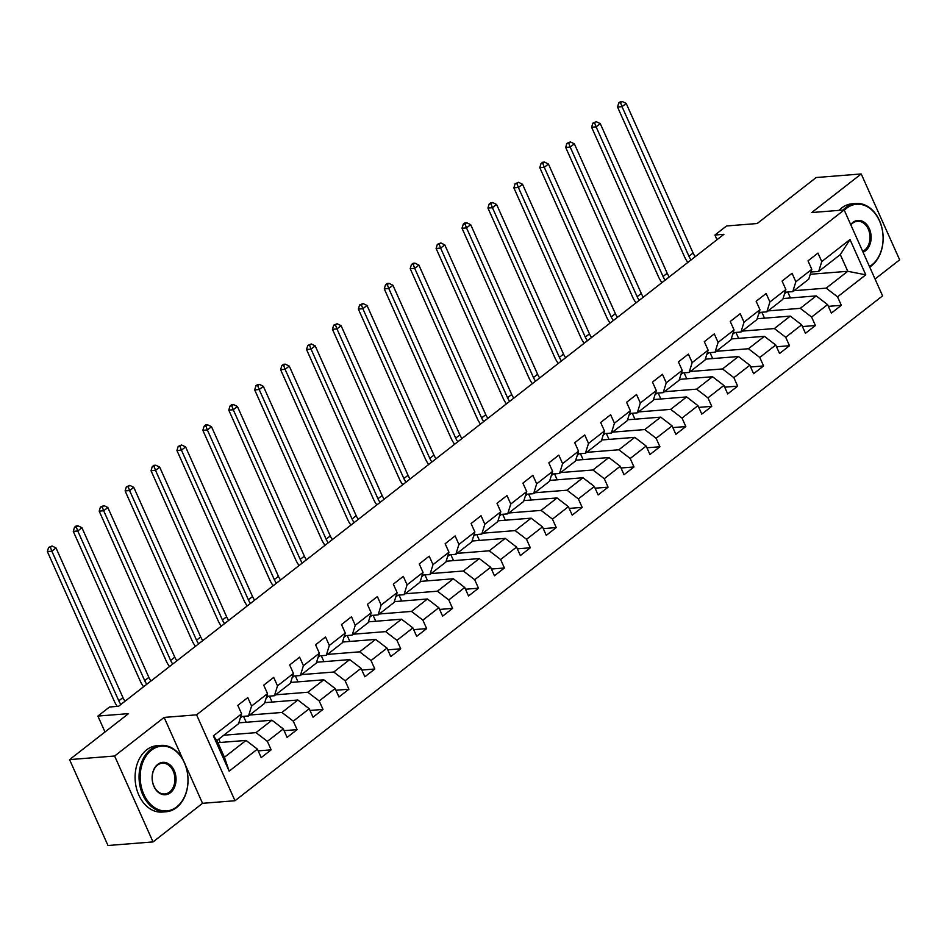 <?xml version="1.0" encoding="UTF-8"?>
<svg xmlns="http://www.w3.org/2000/svg" width="947" height="947" viewBox="0 0 947 947"><rect width="100%" height="100%" fill="white"/><g stroke="black" fill="none" stroke-linecap="round" stroke-linejoin="round"><path stroke-width="1.42" d="M875.052 279.022L899.65 259.845L861.225 173.952L816.16 177.539L757.186 223.528L726.538 225.966L714.914 235.034L716.997 239.709M234.998 800.736L882.592 295.855L844.168 209.962L196.574 714.831L234.998 800.736L202.551 803.316L185.198 764.537M183.316 760.323L164.127 717.424L114.623 756.014L153.035 841.919L202.551 803.316M153.035 841.919L107.982 845.505L69.557 759.612L128.532 713.636L97.884 716.074L104.999 731.972M114.623 756.014L69.557 759.612M810.253 274.287L847.778 271.292L840.297 254.577L818.705 271.422L821.759 261.561L817.971 253.086L808.004 260.851L811.792 269.327L795.847 281.768L792.047 273.292L782.08 281.058L785.868 289.533L769.923 301.963L766.135 293.499L756.168 301.264L759.956 309.74L744.011 322.169L740.223 313.706L730.244 321.471L734.043 329.947L718.086 342.376L714.298 333.9L704.331 341.678L708.119 350.153L692.174 362.583L688.386 354.107L678.419 361.884L682.207 370.36L666.262 382.789L662.462 374.314L652.495 382.091L656.295 390.566L640.338 402.996L636.55 394.52L626.583 402.297L630.371 410.761L614.425 423.202L610.637 414.727L600.67 422.492L604.458 430.968L588.501 443.409L584.713 434.933L574.746 442.699L578.534 451.174L562.589 463.616L558.801 455.14L548.834 462.905L552.622 471.381L536.677 483.822L532.877 475.347L522.91 483.112L526.71 491.588L510.753 504.017L506.965 495.553L496.997 503.319L500.785 511.794L484.84 524.224L481.052 515.748L471.085 523.525L474.873 532.001L458.916 544.43L455.128 535.955L445.161 543.732L448.949 552.208L433.004 564.637L429.216 556.161L419.249 563.938L423.037 572.414L407.092 584.844L403.292 576.368L393.325 584.145L397.124 592.609L381.168 605.05L377.38 596.574L367.412 604.352L371.2 612.816L355.255 625.257L351.467 616.781L341.5 624.547L345.288 633.022L329.331 645.463L325.543 636.988L315.576 644.753L319.364 653.229L303.419 665.67L299.631 657.194L289.664 664.96L293.452 673.435L277.507 685.865L273.707 677.401L263.74 685.166L267.539 693.642L251.582 706.071L247.794 697.596L237.827 705.373L241.615 713.849L213.371 735.866L229.162 771.154L224.439 757.257L246.042 740.424L217.917 742.661M821.759 261.561L850.004 239.544L865.783 274.831L837.539 296.849L841.338 305.325L828.353 306.355M229.162 771.154L257.406 749.136L261.194 757.612L271.162 749.835L267.374 741.359L283.319 728.93L287.107 737.405L297.074 729.628L293.286 721.152L309.231 708.723L313.031 717.199L322.998 709.421L319.198 700.958L335.155 688.516L338.943 696.992L348.91 689.215L345.122 680.751L361.067 668.31L364.855 676.785L374.823 669.02L371.035 660.544L386.992 648.103L390.78 656.579L400.747 648.813L396.959 640.338L412.904 627.897L416.692 636.372L426.659 628.607L422.871 620.131L438.816 607.702L442.616 616.166L452.583 608.4L448.783 599.925L464.74 587.495L468.528 595.971L478.495 588.194L474.707 579.718L490.653 567.289L494.441 575.764L504.408 567.987L500.62 559.511L516.577 547.082L520.365 555.558L530.332 547.78L526.544 539.305L542.489 526.875L546.277 535.351L556.244 527.574L552.456 519.11L568.401 506.669L572.201 515.144L582.168 507.367L578.368 498.903L594.325 486.462L598.113 494.938L608.081 487.172L604.293 478.697L620.238 466.255L624.026 474.731L633.993 466.966L630.205 458.49L646.162 446.049L649.95 454.524L659.917 446.759L656.129 438.283L672.074 425.854L675.862 434.318L685.829 426.552L682.041 418.077L697.986 405.647L701.786 414.123L711.753 406.346L707.954 397.87L723.91 385.441L727.698 393.916L737.666 386.139L733.878 377.664L749.823 365.234L753.611 373.71L763.578 365.933L759.79 357.457L775.747 345.028L779.535 353.503L789.502 345.726L785.714 337.262L801.659 324.821L805.447 333.297L815.414 325.519L811.626 317.056L827.571 304.614L831.371 313.09L841.338 305.325M97.884 716.074L109.521 707.007L118.529 706.296L723.922 234.311L714.914 235.034M811.792 269.327L808.738 279.187L792.781 291.629L785.039 292.244M783.086 298.542L816.207 295.902L800.262 308.343L768.053 310.912M792.781 291.629L795.847 281.768M827.571 304.614L816.207 295.902M811.626 317.056L800.262 308.343M785.868 289.533L782.814 299.394L766.869 311.835L759.115 312.451M757.162 318.748L790.295 316.109L774.35 328.55L742.128 331.119M766.869 311.835L769.923 301.963M801.659 324.821L790.295 316.109M785.714 337.262L774.35 328.55M759.956 309.74L756.902 319.601L740.956 332.03L733.203 332.657M731.25 338.955L764.383 336.315L748.426 348.745L716.216 351.313M740.956 332.03L744.011 322.169M775.747 345.028L764.383 336.315M759.79 357.457L748.426 348.745M734.043 329.947L730.977 339.807L715.032 352.237L707.279 352.864M705.326 359.162L738.459 356.522L722.514 368.951L690.304 371.52M715.032 352.237L718.086 342.376M749.823 365.234L738.459 356.522M733.878 377.664L722.514 368.951M708.119 350.153L705.065 360.014L689.12 372.443L681.367 373.059M679.413 379.368L712.546 376.728L696.59 389.158L664.38 391.727M689.12 372.443L692.174 362.583M723.91 385.441L712.546 376.728M707.954 397.87L696.59 389.158M682.207 370.36L679.153 380.221L663.196 392.65L655.454 393.265M653.501 399.575L686.622 396.935L670.677 409.364L638.467 411.933M663.196 392.65L666.262 382.789M697.986 405.647L686.622 396.935M682.041 418.077L670.677 409.364M656.295 390.566L653.229 400.427L637.284 412.856L629.53 413.472M627.577 419.781L660.71 417.142L644.765 429.571L612.543 432.14M637.284 412.856L640.338 402.996M672.074 425.854L660.71 417.142M656.129 438.283L644.765 429.571M630.371 410.761L627.316 420.622L611.371 433.063L603.618 433.679M601.665 439.988L634.798 437.348L618.841 449.778L586.631 452.346M611.371 433.063L614.425 423.202M646.162 446.049L634.798 437.348M630.205 458.49L618.841 449.778M604.458 430.968L601.404 440.829L585.447 453.27L577.694 453.885M575.74 460.195L608.874 457.543L592.929 469.984L560.719 472.553M585.447 453.27L588.501 443.409M620.238 466.255L608.874 457.543M604.293 478.697L592.929 469.984M578.534 451.174L575.48 461.035L559.535 473.476L551.781 474.092M549.828 480.401L582.961 477.75L567.004 490.191L534.795 492.76M559.535 473.476L562.589 463.616M594.325 486.462L582.961 477.75M578.368 498.903L567.004 490.191M552.622 471.381L549.568 481.242L533.611 493.683L525.869 494.298M523.916 500.596L557.037 497.956L541.092 510.397L508.882 512.966M533.611 493.683L536.677 483.822M568.401 506.669L557.037 497.956M552.456 519.11L541.092 510.397M526.71 491.588L523.644 501.448L507.699 513.878L499.945 514.505M497.992 520.803L531.125 518.163L515.18 530.604L482.958 533.173M507.699 513.878L510.753 504.017M542.489 526.875L531.125 518.163M526.544 539.305L515.18 530.604M500.785 511.794L497.731 521.655L481.786 534.084L474.033 534.712M472.08 541.009L505.213 538.37L489.256 550.799L457.046 553.368M481.786 534.084L484.84 524.224M516.577 547.082L505.213 538.37M500.62 559.511L489.256 550.799M474.873 532.001L471.819 541.862L455.862 554.291L448.109 554.906M446.155 561.216L479.289 558.576L463.343 571.005L431.134 573.574M455.862 554.291L458.916 544.43M490.653 567.289L479.289 558.576M474.707 579.718L463.343 571.005M448.949 552.208L445.895 562.068L429.95 574.498L422.196 575.113M420.243 581.422L453.376 578.783L437.419 591.212L405.209 593.781M429.95 574.498L433.004 564.637M464.74 587.495L453.376 578.783M448.783 599.925L437.419 591.212M423.037 572.414L419.983 582.275L404.026 594.704L396.284 595.32M394.331 601.629L427.452 598.989L411.507 611.419L379.297 613.987M404.026 594.704L407.092 584.844M438.816 607.702L427.452 598.989M422.871 620.131L411.507 611.419M397.124 592.609L394.059 602.481L378.113 614.911L370.36 615.526M368.407 621.836L401.54 619.196L385.595 631.625L353.373 634.194M378.113 614.911L381.168 605.05M412.904 627.897L401.54 619.196M396.959 640.338L385.595 631.625M371.2 612.816L368.146 622.676L352.201 635.117L344.448 635.733M342.494 642.042L375.628 639.391L359.671 651.832L327.461 654.401M352.201 635.117L355.255 625.257M386.992 648.103L375.628 639.391M371.035 660.544L359.671 651.832M345.288 633.022L342.234 642.883L326.277 655.324L318.523 655.94M316.57 662.249L349.703 659.597L333.758 672.039L301.548 674.607M326.277 655.324L329.331 645.463M361.067 668.31L349.703 659.597M345.122 680.751L333.758 672.039M319.364 653.229L316.31 663.089L300.365 675.531L292.611 676.146M290.658 682.444L323.791 679.804L307.834 692.245L275.624 694.814M300.365 675.531L303.419 665.67M335.155 688.516L323.791 679.804M319.198 700.958L307.834 692.245M293.452 673.435L290.398 683.296L274.441 695.725L266.699 696.353M264.746 702.65L297.867 700.011L281.922 712.452L249.712 715.021M274.441 695.725L277.507 685.865M309.231 708.723L297.867 700.011M293.286 721.152L281.922 712.452M267.539 693.642L264.473 703.503L248.528 715.932L240.775 716.559M238.822 722.857L271.955 720.217L256.01 732.647L223.788 735.215M248.528 715.932L251.582 706.071M283.319 728.93L271.955 720.217M267.374 741.359L256.01 732.647M241.615 713.849L238.561 723.709L216.958 740.542L213.371 735.866M257.406 749.136L246.042 740.424M164.127 717.424L196.574 714.831M861.225 173.952L811.721 212.542L844.168 209.962M216.958 740.542L224.439 757.257M818.705 271.422L810.952 272.038M793.965 290.705L826.175 288.137L847.778 271.292L865.783 274.831M840.297 254.577L850.004 239.544M837.539 296.849L826.175 288.137M220.26 742.484L218.769 739.134M271.162 749.835L258.176 750.876M240.301 718.086L242.432 716.417M246.184 722.277L243.521 716.334M297.074 729.628L284.1 730.67M266.225 697.88L268.344 696.223M272.097 702.07L269.445 696.128M322.998 709.421L310.012 710.463M292.138 677.673L294.268 676.016M298.009 681.864L295.357 675.921M348.91 689.215L335.925 690.256M318.05 657.467L320.181 655.809M323.933 661.657L321.27 655.715M374.823 669.02L361.849 670.05M343.974 637.26L346.105 635.603M349.845 641.45L347.194 635.52M400.747 648.813L387.761 649.843M369.886 617.053L372.017 615.396M375.77 621.244L373.106 615.313M426.659 628.607L413.685 629.637M395.81 596.847L397.929 595.19M401.682 601.037L399.03 595.107M452.583 608.4L439.597 609.43M421.723 576.64L423.854 574.983M427.594 580.831L424.943 574.9M478.495 588.194L465.51 589.223M447.635 556.434L449.766 554.776M453.518 560.636L450.855 554.693M504.408 567.987L491.434 569.029M473.559 536.239L475.69 534.57M479.431 540.429L476.779 534.487M530.332 547.78L517.346 548.822M499.471 516.032L501.602 514.375M505.355 520.223L502.691 514.28M556.244 527.574L543.27 528.615M525.396 495.826L527.515 494.168M531.267 500.016L528.615 494.074M582.168 507.367L569.183 508.409M551.308 475.619L553.439 473.962M557.179 479.809L554.528 473.867M608.081 487.172L595.095 488.202M577.22 455.412L579.351 453.755M583.103 459.603L580.44 453.66M633.993 466.966L621.019 467.996M603.144 435.206L605.275 433.548M609.016 439.396L606.364 433.466M659.917 446.759L646.931 447.789M629.057 414.999L631.187 413.342M634.94 419.19L632.276 413.259M685.829 426.552L672.855 427.582M654.981 394.792L657.1 393.135M660.852 398.983L658.201 393.052M711.753 406.346L698.768 407.376M680.893 374.586L683.024 372.929M686.764 378.788L684.113 372.846M737.666 386.139L724.68 387.181M706.805 354.391L708.936 352.722M712.689 358.582L710.025 352.639M763.578 365.933L750.604 366.974M732.729 334.184L734.86 332.515M738.601 338.375L735.949 332.433M789.502 345.726L776.516 346.768M758.642 313.978L760.772 312.321M764.525 318.168L761.862 312.226M815.414 325.519L802.44 326.561M784.566 293.771L786.685 292.114M790.437 297.962L787.786 292.019M120.896 704.45A13.317 8.144 52.1 0 1 118.789 700.804L51.86 551.19L47.35 551.545L114.279 701.171A19.97 12.204 -127.9 0 0 117.274 706.391M125.051 701.206A13.317 8.144 52.1 0 1 122.944 697.572L56.015 547.946L51.86 551.19L50.404 547.307L52.061 546.005L48.593 547.449L50.404 547.307M48.593 547.449L47.35 551.545M56.015 547.946L52.061 546.005M151.413 750.213A32.482 23.841 85.4 0 0 143.814 794.332A32.482 23.841 85.4 0 0 176.758 806.856A32.482 23.841 85.4 0 0 184.357 762.726A32.482 23.841 85.4 0 0 151.413 750.213M176.533 807.59A33.275 24.421 -94.6 0 1 166.187 811.745A33.275 24.421 -94.6 0 1 140.405 787.88A33.275 24.421 -94.6 0 1 150.561 749.551A33.275 24.421 -94.6 0 1 160.895 745.407A33.275 24.421 -94.6 0 1 186.689 769.272A33.275 24.421 -94.6 0 1 176.533 807.59M157.747 764.371A16.241 11.92 -94.6 0 1 174.224 770.633A16.241 11.92 -94.6 0 1 170.424 792.698A16.241 11.92 -94.6 0 1 153.947 786.436A16.241 11.92 -94.6 0 1 157.747 764.371M169.572 792.035A15.436 11.328 85.4 0 0 174.284 774.255A15.436 11.328 85.4 0 0 162.316 763.187A15.436 11.328 85.4 0 0 157.522 765.105A15.436 11.328 85.4 0 0 152.81 782.897A15.436 11.328 85.4 0 0 164.778 793.965A15.436 11.328 85.4 0 0 169.572 792.035M166.187 811.745L162.221 812.064A33.275 24.421 -94.6 0 1 136.439 788.188A33.275 24.421 -94.6 0 1 146.596 749.87A33.275 24.421 -94.6 0 1 156.93 745.715L160.895 745.407M869.476 266.545A32.482 23.841 85.4 0 0 871.867 264.935A32.482 23.841 85.4 0 0 879.467 220.817A32.482 23.841 85.4 0 0 846.523 208.293A32.482 23.841 85.4 0 0 844.298 210.27M843.019 210.056A33.275 24.421 -94.6 0 1 845.671 207.642A33.275 24.421 -94.6 0 1 856.005 203.487A33.275 24.421 -94.6 0 1 881.799 227.363A33.275 24.421 -94.6 0 1 871.631 265.681A33.275 24.421 -94.6 0 1 869.689 267.03M850.726 224.617A16.241 11.92 -94.6 0 1 852.856 222.45A16.241 11.92 -94.6 0 1 869.322 228.712A16.241 11.92 -94.6 0 1 865.534 250.777A16.241 11.92 -94.6 0 1 863.06 252.198M862.67 251.334A15.436 11.328 85.4 0 0 864.67 250.126A15.436 11.328 85.4 0 0 869.393 232.346A15.436 11.328 85.4 0 0 857.426 221.267A15.436 11.328 85.4 0 0 852.631 223.196A15.436 11.328 85.4 0 0 850.856 224.924M839.054 210.364A33.275 24.421 -94.6 0 1 841.705 207.949A33.275 24.421 -94.6 0 1 852.04 203.806L856.005 203.487M146.809 684.243A13.317 8.144 52.1 0 1 144.702 680.609L77.772 530.983L73.262 531.338L140.192 680.964A19.97 12.204 -127.9 0 0 143.601 686.741M150.964 681A13.317 8.144 52.1 0 1 148.857 677.365L81.927 527.739L77.772 530.983L76.316 527.1L77.974 525.798L76.174 525.94L74.517 527.242L76.316 527.1M74.517 527.242L73.262 531.338M81.927 527.739L77.974 525.798M172.733 664.036A13.317 8.144 52.1 0 1 170.626 660.402L103.685 510.776L99.186 511.131L166.116 660.757A19.97 12.204 -127.9 0 0 169.513 666.546M176.876 660.793A13.317 8.144 52.1 0 1 174.769 657.159L107.84 507.533L103.685 510.776L102.229 506.894L103.898 505.591L100.429 507.036L102.229 506.894M100.429 507.036L99.186 511.131M107.84 507.533L103.898 505.591M198.645 643.83A13.317 8.144 52.1 0 1 196.538 640.196L129.609 490.57L125.099 490.925L192.028 640.551A19.97 12.204 -127.9 0 0 195.437 646.339M202.8 640.586A13.317 8.144 52.1 0 1 200.693 636.952L133.764 487.326L129.609 490.57L128.153 486.687L129.81 485.397L126.353 486.829L128.153 486.687M126.353 486.829L125.099 490.925M133.764 487.326L129.81 485.397M224.557 623.623A13.317 8.144 52.1 0 1 222.45 619.989L155.521 470.363L151.023 470.718L217.952 620.344A19.97 12.204 -127.9 0 0 221.349 626.133M228.712 620.392A13.317 8.144 52.1 0 1 226.605 616.746L159.676 467.12L155.521 470.363L154.065 466.48L155.734 465.19L153.923 465.332L152.266 466.622L154.065 466.48M152.266 466.622L151.023 470.718M159.676 467.12L155.734 465.19M250.482 603.417A13.317 8.144 52.1 0 1 248.374 599.782L181.445 450.156L176.935 450.512L243.864 600.138A19.97 12.204 -127.9 0 0 247.262 605.926M254.636 600.185A13.317 8.144 52.1 0 1 252.529 596.539L185.6 446.925L181.445 450.156L179.989 446.274L181.646 444.983L178.178 446.416L179.989 446.274M178.178 446.416L176.935 450.512M185.6 446.925L181.646 444.983M276.394 583.21A13.317 8.144 52.1 0 1 274.287 579.576L207.357 429.95L202.847 430.317L269.777 579.931A19.97 12.204 -127.9 0 0 273.186 585.72M280.549 579.978A13.317 8.144 52.1 0 1 278.442 576.344L211.512 426.718L207.357 429.95L205.901 426.067L207.559 424.777L205.759 424.919L204.102 426.209L205.901 426.067M204.102 426.209L202.847 430.317M211.512 426.718L207.559 424.777M302.318 563.003A13.317 8.144 52.1 0 1 300.211 559.369L233.27 409.743L228.772 410.11L295.701 559.736A19.97 12.204 -127.9 0 0 299.098 565.513M306.461 559.772A13.317 8.144 52.1 0 1 304.354 556.138L237.425 406.512L233.27 409.743L231.814 405.861L233.483 404.57L231.684 404.712L230.014 406.014L231.814 405.861M230.014 406.014L228.772 410.11M237.425 406.512L233.483 404.57M328.23 542.809A13.317 8.144 52.1 0 1 326.123 539.163L259.194 389.537L254.684 389.904L321.613 539.53A19.97 12.204 -127.9 0 0 325.022 545.306M332.385 539.565A13.317 8.144 52.1 0 1 330.278 535.931L263.349 386.305L259.194 389.537L257.738 385.654L259.395 384.364L257.596 384.506L255.939 385.808L257.738 385.654M255.939 385.808L254.684 389.904M263.349 386.305L259.395 384.364M354.142 522.602A13.317 8.144 52.1 0 1 352.035 518.956L285.106 369.33L280.608 369.697L347.537 519.323A19.97 12.204 -127.9 0 0 350.935 525.1M358.297 519.358A13.317 8.144 52.1 0 1 356.19 515.724L289.261 366.098L285.106 369.33L283.65 365.459L285.319 364.157L283.508 364.299L281.851 365.601L283.65 365.459M281.851 365.601L280.608 369.697M289.261 366.098L285.319 364.157M380.067 502.395A13.317 8.144 52.1 0 1 377.96 498.749L311.03 349.135L306.52 349.49L373.449 499.116A19.97 12.204 -127.9 0 0 376.847 504.893M384.222 499.152A13.317 8.144 52.1 0 1 382.115 495.518L315.185 345.892L311.03 349.135L309.574 345.253L311.232 343.95L307.763 345.395L309.574 345.253M307.763 345.395L306.52 349.49M315.185 345.892L311.232 343.95M405.979 482.189A13.317 8.144 52.1 0 1 403.872 478.555L336.943 328.929L332.433 329.284L399.362 478.91A19.97 12.204 -127.9 0 0 402.771 484.698M410.134 478.945A13.317 8.144 52.1 0 1 408.027 475.311L341.098 325.685L336.943 328.929L335.487 325.046L337.144 323.744L333.687 325.188L335.487 325.046M333.687 325.188L332.433 329.284M341.098 325.685L337.144 323.744M431.903 461.982A13.317 8.144 52.1 0 1 429.796 458.348L362.855 308.722L358.357 309.077L425.286 458.703A19.97 12.204 -127.9 0 0 428.683 464.492M436.046 458.739A13.317 8.144 52.1 0 1 433.939 455.105L367.01 305.479L362.855 308.722L361.399 304.839L363.068 303.537L359.6 304.981L361.399 304.839M359.6 304.981L358.357 309.077M367.01 305.479L363.068 303.537M457.815 441.776A13.317 8.144 52.1 0 1 455.708 438.141L388.779 288.515L384.269 288.871L451.198 438.497A19.97 12.204 -127.9 0 0 454.607 444.285M461.97 438.544A13.317 8.144 52.1 0 1 459.863 434.898L392.934 285.272L388.779 288.515L387.323 284.633L388.98 283.342L387.181 283.484L385.524 284.775L387.323 284.633M385.524 284.775L384.269 288.871M392.934 285.272L388.98 283.342M483.728 421.569A13.317 8.144 52.1 0 1 481.621 417.935L414.691 268.309L410.193 268.664L477.122 418.29A19.97 12.204 -127.9 0 0 480.52 424.078M487.883 418.337A13.317 8.144 52.1 0 1 485.775 414.691L418.846 265.065L414.691 268.309L413.235 264.426L414.904 263.136L413.093 263.278L411.436 264.568L413.235 264.426M411.436 264.568L410.193 268.664M418.846 265.065L414.904 263.136M509.652 401.362A13.317 8.144 52.1 0 1 507.545 397.728L440.615 248.102L436.105 248.457L503.035 398.083A19.97 12.204 -127.9 0 0 506.432 403.872M513.807 398.131A13.317 8.144 52.1 0 1 511.7 394.485L444.77 244.871L440.615 248.102L439.159 244.219L440.817 242.929L437.348 244.362L439.159 244.219M437.348 244.362L436.105 248.457M444.77 244.871L440.817 242.929M535.564 381.156A13.317 8.144 52.1 0 1 533.457 377.522L466.528 227.896L462.018 228.263L528.947 377.877A19.97 12.204 -127.9 0 0 532.356 383.665M539.719 377.924A13.317 8.144 52.1 0 1 537.612 374.29L470.683 224.664L466.528 227.896L465.072 224.013L466.729 222.723L464.93 222.865L463.272 224.155L465.072 224.013M463.272 224.155L462.018 228.263M470.683 224.664L466.729 222.723M561.488 360.961A13.317 8.144 52.1 0 1 559.381 357.315L492.44 207.689L487.942 208.056L554.871 357.682A19.97 12.204 -127.9 0 0 558.268 363.459M565.631 357.717A13.317 8.144 52.1 0 1 563.524 354.083L496.595 204.457L492.44 207.689L490.984 203.806L492.653 202.516L490.854 202.658L489.185 203.96L490.984 203.806M489.185 203.96L487.942 208.056M496.595 204.457L492.653 202.516M587.4 340.754A13.317 8.144 52.1 0 1 585.293 337.108L518.364 187.482L513.854 187.849L580.783 337.475A19.97 12.204 -127.9 0 0 584.181 343.252M591.555 337.511A13.317 8.144 52.1 0 1 589.448 333.877L522.519 184.251L518.364 187.482L516.908 183.611L518.565 182.309L515.109 183.754L516.908 183.611M515.109 183.754L513.854 187.849M522.519 184.251L518.565 182.309M613.313 320.548A13.317 8.144 52.1 0 1 611.206 316.902L544.276 167.288L539.778 167.643L606.707 317.269A19.97 12.204 -127.9 0 0 610.105 323.045M617.468 317.304A13.317 8.144 52.1 0 1 615.361 313.67L548.431 164.044L544.276 167.288L542.82 163.405L544.489 162.103L542.678 162.245L541.021 163.547L542.82 163.405M541.021 163.547L539.778 167.643M548.431 164.044L544.489 162.103M639.237 300.341A13.317 8.144 52.1 0 1 637.13 296.707L570.201 147.081L565.69 147.436L632.62 297.062A19.97 12.204 -127.9 0 0 636.017 302.851M643.392 297.098A13.317 8.144 52.1 0 1 641.285 293.463L574.356 143.837L570.201 147.081L568.745 143.198L570.402 141.896L566.933 143.34L568.745 143.198M566.933 143.34L565.69 147.436M574.356 143.837L570.402 141.896M665.149 280.134A13.317 8.144 52.1 0 1 663.042 276.5L596.113 126.874L591.603 127.229L658.532 276.855A19.97 12.204 -127.9 0 0 661.941 282.644M669.304 276.891A13.317 8.144 52.1 0 1 667.197 273.257L600.268 123.631L596.113 126.874L594.657 122.992L596.314 121.69L592.858 123.134L594.657 122.992M592.858 123.134L591.603 127.229M600.268 123.631L596.314 121.69M691.073 259.928A13.317 8.144 52.1 0 1 688.966 256.294L622.025 106.668L617.527 107.023L684.456 256.649A19.97 12.204 -127.9 0 0 687.853 262.437M695.216 256.696A13.317 8.144 52.1 0 1 693.109 253.05L626.18 103.424L622.025 106.668L620.569 102.785L622.238 101.495L620.439 101.637L618.77 102.927L620.569 102.785M618.77 102.927L617.527 107.023M626.18 103.424L622.238 101.495M118.789 700.804L122.944 697.572M144.702 680.609L148.857 677.365M170.626 660.402L174.769 657.159M196.538 640.196L200.693 636.952M222.45 619.989L226.605 616.746M248.374 599.782L252.529 596.539M274.287 579.576L278.442 576.344M300.211 559.369L304.354 556.138M326.123 539.163L330.278 535.931M352.035 518.956L356.19 515.724M377.96 498.749L382.115 495.518M403.872 478.555L408.027 475.311M429.796 458.348L433.939 455.105M455.708 438.141L459.863 434.898M481.621 417.935L485.775 414.691M507.545 397.728L511.7 394.485M533.457 377.522L537.612 374.29M559.381 357.315L563.524 354.083M585.293 337.108L589.448 333.877M611.206 316.902L615.361 313.67M637.13 296.707L641.285 293.463M663.042 276.5L667.197 273.257M688.966 256.294L693.109 253.05"/></g></svg>
